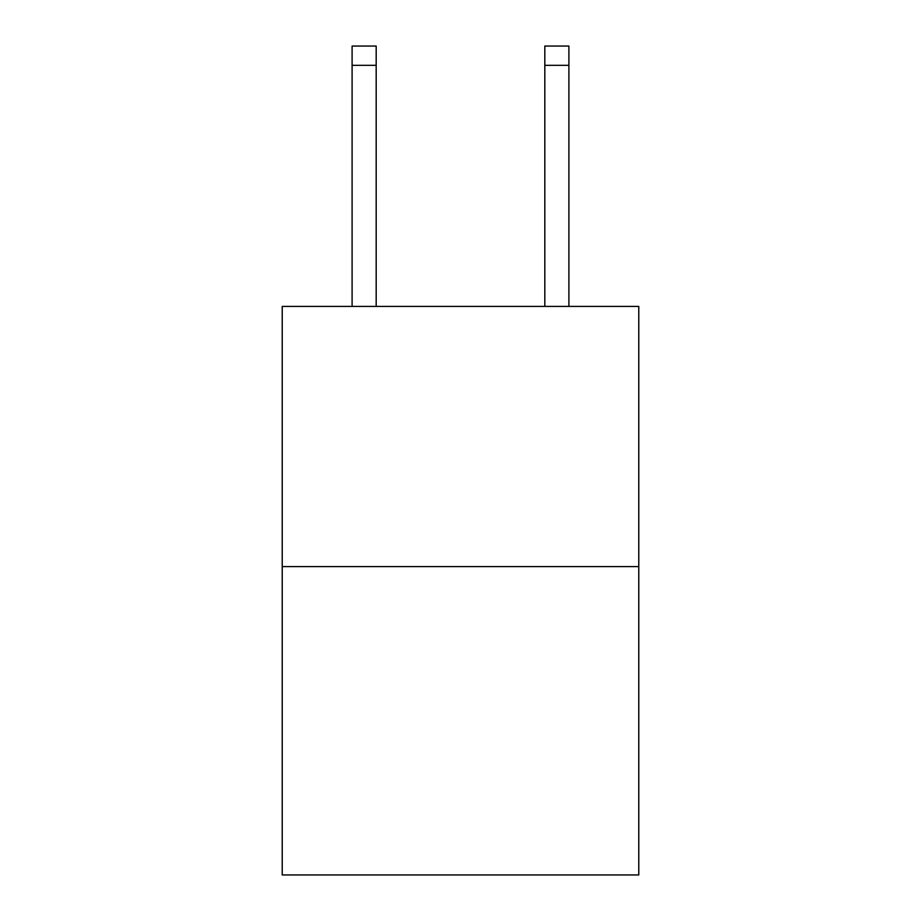 <?xml version="1.0" encoding="UTF-8"?>
<svg xmlns="http://www.w3.org/2000/svg" width="921" height="921" viewBox="0 0 921 921"><rect width="100%" height="100%" fill="white"/><g stroke="black" fill="none" stroke-linecap="round" stroke-linejoin="round"><path stroke-width="1.38" d="M638.771 566.599L638.771 306.417L282.229 306.417L282.229 874.95L638.771 874.95L638.771 566.599L282.229 566.599M544.818 306.417L544.818 46.05L568.902 46.05L568.902 306.417M544.818 46.05L568.902 46.05M376.182 306.417L376.182 65.322L352.098 65.322L352.098 46.05L376.182 46.05L376.182 65.322M352.098 306.417L352.098 65.322M544.818 65.322L568.902 65.322"/></g></svg>
